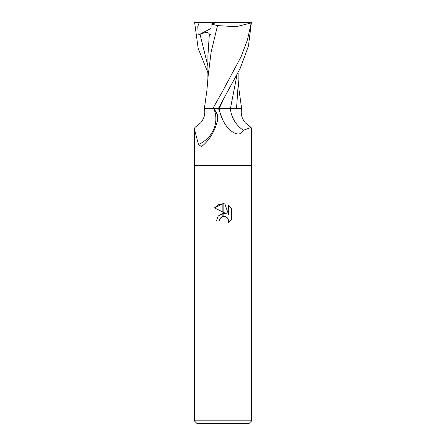 <?xml version="1.0" encoding="UTF-8"?>
<svg xmlns="http://www.w3.org/2000/svg" width="446" height="446" viewBox="0 0 446 446"><rect width="100%" height="100%" fill="white"/><g stroke="black" fill="none" stroke-linecap="round" stroke-linejoin="round"><path stroke-width="0.67" d="M194.328 128.861L194.328 165.656L251.672 165.656L251.672 420.834L194.328 420.834L194.328 165.656L251.672 165.656L251.672 128.861L251.07 127.444L243.31 130.265C240.009 138.137 230.125 132.267 224.94 123.849L223 120.571L218.395 108.317L213.991 108.317L217.553 114.945L217.587 120.398C214.699 131.431 209.581 139.983 202.222 146.054L201.425 146.595L198.481 144.459L194.328 128.861L194.93 127.444L200.683 122.862L203.114 119.199C204.853 115.531 205.255 111.901 204.307 108.317M194.328 420.834L197.193 423.7L248.807 423.7L251.672 420.834M226.652 213.885L223.128 212.151L223.128 203.688L224.851 203.889L228.564 214.587L228.564 205.422L231.519 208.41L231.519 219.716L228.096 223L228.575 220.948L228.229 219.198L227.237 217.715L225.754 216.723L223.128 216.455L223.128 213.428L226.652 213.885L223.128 213.428M219.415 220.976L216.405 220.976L218.233 216.003L222.872 213.461L222.872 216.511L219.9 218.902L219.415 220.976L219.722 219.298M228.157 219.036L228.575 220.948L228.096 223L231.519 219.716M222.872 212.023L214.481 207.886L222.872 203.688L222.872 212.023M222.872 213.461L218.144 216.109M219.9 218.902L221.021 217.47M221.166 217.353L222.872 216.511M223 216.483L224.098 216.371M224.277 216.377L225.386 216.583M231.519 208.41L228.564 205.422M224.851 203.889L223.128 203.688M223 203.688L218.189 204.775L214.481 207.886M213.679 108.317A29.609 27.858 -7.7 0 1 198.481 144.459M194.043 22.3L251.405 22.3L247.396 40.006L240.968 56.937L223 90.532L212.982 108.317L219.203 108.317A43.078 40.536 7.7 0 0 224.94 123.849M243.31 130.265A31.203 29.358 7.7 0 1 230.348 108.317L241.693 108.317C240.745 111.901 241.147 115.531 242.886 119.199L245.317 122.862L251.07 127.444M218.468 108.317L240.065 68.667L248.444 46.105L251.405 22.3M236.547 108.317L238.131 85.297L238.108 72.765M236.971 75.067L230.465 108.317L218.362 108.317M235.042 108.317L230.465 108.317M204.407 108.317L206.894 90.499L208.148 75.781L211.159 51.909L217.52 25.612L236.218 26.688L251.031 22.986M212.982 108.317L204.781 108.317M199.34 22.3L197.807 26.325L198.163 35.1L200.014 34.342C205.762 31.922 208.867 31.945 209.336 34.398L207.925 55.605L207.881 79.968M207.892 72.765L198.158 48.279L194.595 22.3M210.947 23.973L217.654 25.628M209.336 34.398L211.036 34.749L211.092 24.034L217.977 22.3M198.163 35.1L211.07 28.449M223.162 100.066L219.287 108.317M200.014 34.342L207.903 66.053M238.119 79.968L239.106 90.499L241.593 108.317"/></g></svg>
